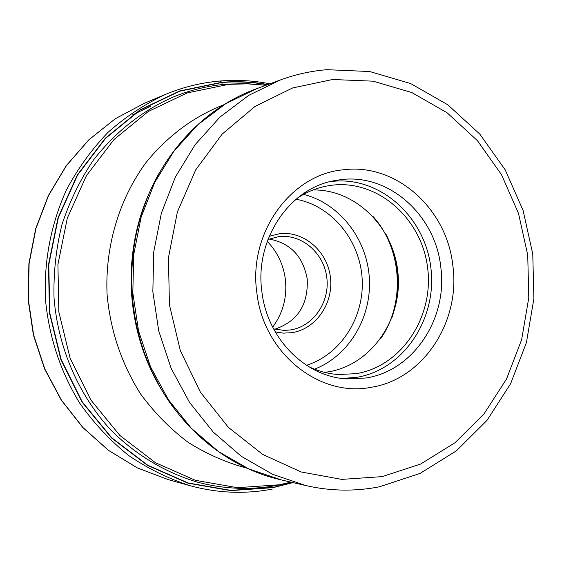 <?xml version="1.0" encoding="UTF-8"?>
<svg xmlns="http://www.w3.org/2000/svg" width="562" height="562" viewBox="0 0 562 562"><rect width="100%" height="100%" fill="white"/><g stroke="black" fill="none" stroke-linecap="round" stroke-linejoin="round"><path stroke-width="0.84" d="M267.491 84.714C252.429 82.024 237.213 81.293 221.842 82.516L179.784 91.17L140.282 110.026L105.551 138.378L77.64 174.944L58.3 217.831L48.789 264.681L49.751 312.809L61.139 359.427L82.228 401.865L111.698 437.742L147.715 465.21L188.158 482.969L230.75 490.38L273.23 487.402L292.598 482.512M396.856 300.066L397.25 290.125M395.529 262.545L393.878 252.654M371.089 387.309C319.342 397.706 263.339 353.034 256.855 292.76C248.06 232.823 291.123 173.89 343.888 169.738C396.477 163.099 446.916 208.98 452.817 265.433C460.77 321.612 423.27 379.343 371.089 387.309M261.892 291.748C254.453 240.206 288.889 188.621 334.06 180.718L341.12 179.615C389.094 173.412 435.346 215.204 440.748 266.824C448.04 318.183 413.597 370.878 365.939 377.994L346.571 378.9C305.18 376.709 267.189 338.514 261.892 291.748M342.047 378.451L356.715 377.355C403.832 369.648 437.461 318.429 430.836 267.526C424.879 216.532 379.764 175.948 332.17 181.414L329.634 181.737M297.663 197.908C306.62 192.049 316.188 188.115 326.389 186.099L332.641 185.137C378.416 179.826 421.9 218.857 427.64 267.969C434.026 316.996 401.598 366.298 356.252 373.653L338.282 374.531C327.913 373.814 317.923 371.11 308.306 366.424M324.555 372.374L328.313 371.854C370.941 364.984 402.167 320.136 398.072 274.13C394.489 228.074 356.238 189.268 313.041 189.963M274.762 329.22C297.642 321.443 308.461 304.639 307.203 278.815C302.967 256.188 290.259 242.925 269.072 239.033M272.661 327.112C283.079 312.978 287.301 296.961 285.334 279.061C283.325 264.351 277.298 251.797 267.252 241.393M269.922 83.822C253.652 80.598 237.185 79.649 220.515 80.97C201.695 82.509 183.374 86.977 165.565 94.381C183.331 86.991 201.603 82.537 220.367 81.005L221.758 82.298L222.243 84.567M292.992 482.603L273.195 487.626L230.673 490.612L188.031 483.194L147.546 465.413L111.48 437.924L81.982 401.999L60.858 359.518L49.456 312.844L48.501 264.66L58.026 217.754L77.387 174.824L105.326 138.217L140.107 109.829L179.65 90.96L221.758 82.298C237.29 81.061 252.661 81.82 267.863 84.574M398.022 291.369L398.051 286.718M396.723 265.693L396.112 261.084M165.565 94.381C144.898 104.04 125.769 116.65 108.178 132.203C91.746 149.281 77.795 168.586 66.323 190.118C51.009 224.161 44.026 260.262 45.36 298.429C48.838 336.462 60.303 371.398 79.776 403.242C93.861 423.158 110.131 440.559 128.579 455.438C147.989 468.652 168.551 478.754 190.272 485.744L168.27 479.646L137.374 467.907L108.635 450.415L83.043 427.633L61.511 400.214L44.834 369.016L33.636 335.057L28.332 299.504L29.119 263.564L35.968 228.467L48.585 195.421L66.499 165.516L89.021 139.692L115.329 118.73L144.511 103.197L165.565 94.381M290.954 482.133L279.307 484.788L237.375 487.69L195.351 480.306L155.449 462.702L119.931 435.522L90.875 400.039L70.081 358.085L58.862 312.008L57.921 264.442L67.307 218.147L86.372 175.766L113.889 139.629L148.15 111.585L187.125 92.934L228.629 84.356L247.371 83.829L265.91 85.298M226.619 84.145C208.39 85.67 190.644 89.927 173.398 96.924C142.116 110.735 115.428 131.838 93.32 160.226C80.022 180.044 69.54 201.568 61.89 224.814C56.024 248.699 53.404 273.055 54.022 297.881C57.991 347.372 78.251 394.341 110.321 429.501C135.372 454.693 165.397 472.663 197.719 482.231C224.589 489.27 251.383 490.254 278.085 485.182M224.28 104.546C193.869 116.453 167.778 135.786 146.001 162.559C119.011 199.355 104.89 246.683 107.082 294.53C110.44 330.835 121.61 363.986 140.598 393.983C154.311 412.627 170.103 428.708 187.961 442.224C206.711 454.054 226.472 462.737 247.238 468.272M159.847 386.754L149.618 366.824L141.512 345.721C130.447 310.842 128.213 275.408 134.803 239.419L140.184 217.466L147.834 196.405M158.941 173.496C147.75 193.398 139.931 214.916 135.498 238.035C128.74 274.93 131.037 311.257 142.376 347.007C149.682 369.389 160.142 389.747 173.749 408.089M161.996 390.457C153.566 376.779 146.738 361.865 141.512 345.721L142.376 347.007C163.774 414.391 219.159 466.116 281.26 479.899L248.868 468.968L218.52 451.602L191.34 428.265L168.375 399.673L150.518 366.782L138.505 330.751L132.822 292.907L133.7 254.649L141.09 217.396L154.662 182.524L173.862 151.262L197.887 124.694L225.812 103.654L256.567 88.733C196.693 110.215 148.256 168.495 135.498 238.035L134.803 239.419C137.957 222.742 142.86 207.09 149.499 192.457M256.567 88.733L280.445 79.945L248.741 95.343L219.953 117.107L195.169 144.638L175.365 177.044L161.357 213.237L153.742 251.909L152.843 291.643L158.73 330.948L171.15 368.356L189.598 402.497L213.321 432.164L241.372 456.351L272.668 474.328L306.051 485.617L281.26 479.899M382.111 476.625L420.559 464.079L454.988 442.751L484.044 413.878L506.552 378.95L521.648 339.645L528.786 297.734L527.725 255.064L518.522 213.455L501.529 174.733L477.398 140.626L447.064 112.751L411.791 92.54L373.084 81.174L332.606 79.502L292.626 87.953L255.106 106.387L222.145 134.128L195.695 169.907L177.402 211.874L168.445 257.74L169.429 304.871L180.311 350.555L200.402 392.171L228.446 427.408L262.714 454.426L301.183 471.975L341.696 479.393L382.111 476.625M391.616 318.556C401.711 289.929 399.954 262.054 386.34 234.923M372.887 216.3C402.167 248.559 405.609 303.037 380.614 338.717M314.509 369.164C349.086 355.83 371.875 317.207 369.339 277.979C366.923 238.745 339.462 203.296 303.48 194.41M306.522 365.3C341.064 354.39 364.647 316.842 362.125 278.436C359.799 240.016 331.678 205.727 296.041 199.25M269.226 236.279L279.37 233.743C303.712 230.645 327.33 251.038 330.393 277.129C333.814 303.178 315.999 329.156 291.762 332.697L283.445 333.125L275.261 331.931M267.955 239.489L278.633 236.623C301.597 233.673 323.916 252.907 326.81 277.544C330.035 302.138 313.203 326.648 290.329 329.964L284.112 330.407L273.596 328.911M132.499 114.915L150.925 106.099L132.534 114.894M272.38 489.059C245.137 494.293 217.768 493.19 190.272 485.744M168.27 479.646L137.261 467.865L108.452 450.345L82.818 427.534L61.272 400.116L44.595 368.939L33.397 335.022L28.1 299.518L28.894 263.627L35.736 228.579L48.36 195.548L66.288 165.635L88.845 139.783L115.231 118.779L144.511 103.197M226.9 84.124L246.542 83.612L266.058 85.241M291.116 482.175L278.478 485.104M280.445 79.945C295.605 74.395 311.088 70.974 326.88 69.695M306.051 485.617C330.695 491.181 355.128 491.574 379.336 486.804M327.014 69.688L369.719 71.529L410.632 83.548L447.872 104.834L479.822 134.114L505.217 169.872L523.082 210.427L532.762 253.975L533.9 298.64L526.432 342.525L510.605 383.741L486.952 420.439L456.358 450.864L420.032 473.422L379.54 486.762M391.468 318.928C401.774 290.048 399.996 261.927 386.143 234.572"/></g></svg>

